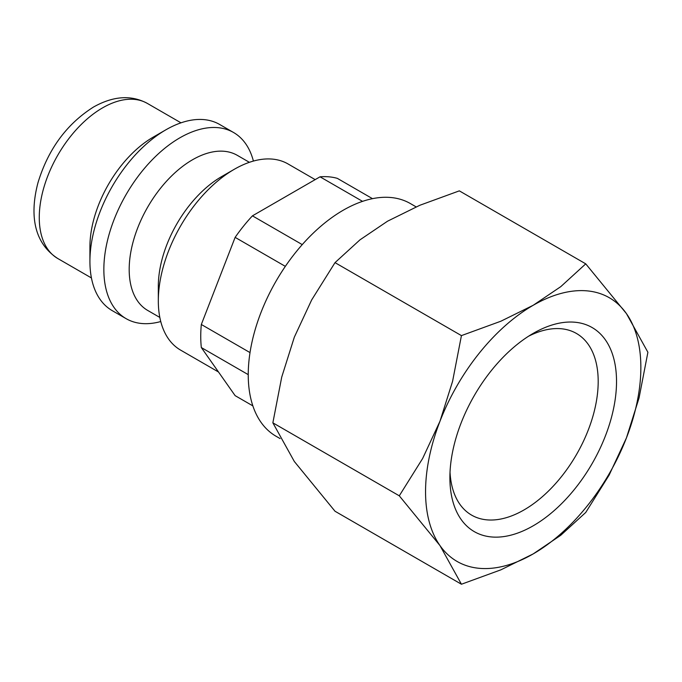 <?xml version="1.0" encoding="UTF-8"?>
<svg xmlns="http://www.w3.org/2000/svg" width="682" height="682" viewBox="0 0 682 682"><rect width="100%" height="100%" fill="white"/><g stroke="black" fill="none" stroke-linecap="round" stroke-linejoin="round"><path stroke-width="1.02" d="M315.178 179.622L288.043 163.953A107.466 62.045 120 0 0 234.31 169.281L221.641 176.587A89.555 51.704 120 0 0 158.318 286.269L158.318 300.898A107.466 62.045 120 0 0 180.577 350.096L218.504 371.997M249.382 162.316L237.293 155.334A89.555 51.704 120 0 0 168.275 179.332A89.555 51.704 120 0 0 129.188 269.458A89.555 51.704 120 0 0 147.73 310.455L159.827 317.437M253.397 161.071A107.466 62.045 120 0 0 233.576 132.513A107.466 62.045 120 0 0 150.765 161.302A107.466 62.045 120 0 0 103.852 269.458A107.466 62.045 120 0 0 126.11 318.656A107.466 62.045 120 0 0 160.756 321.537M233.576 132.513L219.647 124.465A107.466 62.045 120 0 0 165.914 129.793L153.245 137.108A89.555 51.704 120 0 0 89.922 246.79L89.922 261.411A107.466 62.045 120 0 0 112.18 310.608L126.11 318.656M248.239 374.64L201.326 347.556A120.902 69.803 -60 0 1 200.747 336.362A120.902 69.803 -60 0 1 201.326 324.487L235.128 237.37A120.902 69.803 -60 0 1 252.434 215.844L320.037 176.817A120.902 69.803 -60 0 1 337.334 178.36L372.5 198.667M280.106 438.586L276.065 436.25A134.337 77.56 -60 0 1 248.239 374.75A134.337 77.56 -60 0 1 306.874 239.561A134.337 77.56 -60 0 1 410.394 203.568L416.114 206.876M399.285 495.814L439.975 545.574L461.433 584.235L500.903 569.828L533.205 553.903A152.248 87.901 120 0 0 626.434 437.921A152.248 87.901 120 0 0 640.858 367.436A152.248 87.901 120 0 0 626.434 313.609A152.248 87.901 120 0 0 533.205 305.28L500.903 321.205L461.433 335.612L452.584 381.315L439.975 421.263A152.248 87.901 120 0 0 425.551 491.748A152.248 87.901 120 0 0 439.975 545.574A152.248 87.901 120 0 0 533.205 553.903L560.792 535.251L585.744 512.463L609.111 475.141L626.434 437.921L639.051 397.973L647.9 352.27L626.434 313.609L585.744 263.849L560.792 286.636L533.205 305.28A152.248 87.901 120 0 0 439.975 421.263L422.644 458.483L399.285 495.814L272.86 422.823L281.717 377.12L294.326 337.172L311.657 299.952L335.015 262.63L359.977 239.842L387.555 221.19L419.856 205.265L459.327 190.858L585.744 263.849M461.433 584.235L335.015 511.244L294.326 461.484L272.86 422.823M528.49 336.26A104.866 60.545 -60 0 1 576.478 333.481A104.866 60.545 -60 0 1 598.191 381.485A104.866 60.545 -60 0 1 552.42 487.025A104.866 60.545 -60 0 1 471.612 515.123A104.866 60.545 -60 0 1 450.018 472.174M449.89 477.698A117.833 68.029 -60 0 1 533.205 333.387A117.833 68.029 -60 0 1 616.528 381.485A117.833 68.029 -60 0 1 533.205 525.796A117.833 68.029 -60 0 1 449.89 477.698M335.015 262.63L461.433 335.612M362.551 201.361L320.037 176.817M252.86 405.884L235.128 395.645L201.326 347.556M252.434 215.844L302.254 244.608M285.34 266.364L235.128 237.37M201.326 324.487L250.021 352.594M165.914 129.793A107.466 62.045 120 0 0 89.922 261.411M234.31 169.281A107.466 62.045 120 0 0 158.318 300.898M57.808 258.538C32.335 242.033 30.161 212.264 38.004 182.623C48.226 149.136 66.768 123.919 93.63 106.963C113.383 95.923 131.294 94.738 147.363 103.417A89.555 51.704 120 0 0 102.59 107.858A89.555 51.704 120 0 0 39.266 217.541A89.555 51.704 120 0 0 57.808 258.538L91.431 277.949M147.363 103.417L180.986 122.828"/></g></svg>
